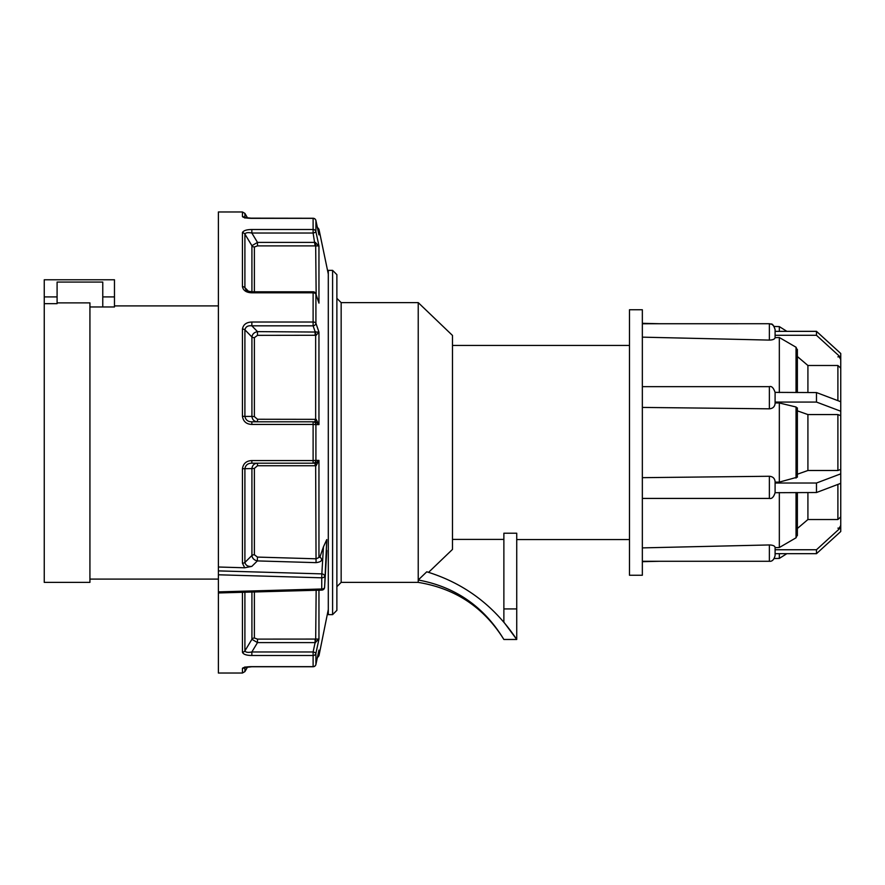 <?xml version="1.0" encoding="UTF-8"?>
<svg xmlns="http://www.w3.org/2000/svg" width="885" height="885" viewBox="0 0 885 885"><rect width="100%" height="100%" fill="white"/><g stroke="black" fill="none" stroke-linecap="round" stroke-linejoin="round"><path stroke-width="1.33" d="M428.583 572.341L452.489 549.408L452.489 335.448L418.229 302.615L418.229 580.007L426.769 571.798L428.517 572.318M332.594 614.644L332.594 270.356L328.302 270.356L328.302 614.644L332.594 614.644L336.875 610.362L336.875 274.638L332.594 270.356M452.489 539.396L503.875 539.396M503.875 608.935L503.875 533.212L516.729 533.212L516.729 639.479L503.875 622.155L503.875 608.935L516.729 608.935M629.489 539.562L516.729 539.562M418.229 302.615L341.156 302.615L341.156 582.385L336.875 586.667M418.229 582.385C455.421 588.459 483.973 607.486 503.875 639.479C483.995 606.667 455.443 586.843 418.229 580.007L418.229 582.385L341.156 582.385M503.875 639.479L516.729 639.479C494.483 605.904 464.492 583.348 426.769 571.798M629.489 319.872L629.489 309.75L642.344 309.75L642.344 575.25L629.489 575.25L629.489 319.872M779.331 331.355L779.331 326.598L774.242 326.476L772.008 324.364L769.375 323.722L642.344 323.755M837.896 400.651L837.896 365.494L807.917 365.494L797.374 356.533M807.917 392.564L807.917 365.494M796.035 392.564L796.035 347.23L779.331 337.506L775.094 337.65C774.751 339.165 772.848 339.973 769.375 340.094L642.344 337.152M779.331 392.564L779.331 337.506M775.094 402.067L816.479 402.067L840.75 411.226L840.75 473.84L840.75 411.226L840.75 469.404L837.896 470.499L807.917 470.499L807.917 414.567L797.374 410.85M837.896 470.499L837.896 414.567L807.917 414.567M807.917 470.499L797.374 474.216M797.374 407.93L797.374 477.148L779.331 482.104L779.331 402.974L775.094 402.94M796.035 478.077L796.035 407L779.331 402.974M816.479 402.067L816.479 392.564L775.094 392.376L775.094 403.449C774.751 406.724 772.848 408.516 769.375 408.826L642.344 407.421M642.344 477.668L769.375 476.263C772.848 476.561 774.751 478.354 775.094 481.639L775.094 492.702L816.479 492.525L840.75 483.332L840.75 497.171L840.75 469.404M779.331 482.104L775.094 482.148M840.75 516.862L840.75 483.332L840.75 516.884L837.896 519.528L807.917 519.528L807.917 492.525M807.917 519.528L797.374 528.5M797.285 534.927L796.035 537.803L779.331 547.527L779.331 492.525M642.344 547.892L769.375 544.95C772.848 545.06 774.751 545.879 775.094 547.395L775.094 555.57L775.094 553.678L816.479 553.678L840.75 531.52L840.75 516.884M779.331 547.527L775.094 547.627M840.75 387.829L840.75 392M775.094 337.417L775.094 335.293L816.479 335.293L840.75 357.44L840.75 401.735L840.75 368.116M769.375 340.094L769.375 323.755C771.123 324.972 772.163 321.41 775.094 329.463L775.094 331.355L816.479 331.355L840.75 353.502L840.75 357.44M840.75 411.226L840.75 401.735L816.479 392.564M786.842 553.678L779.331 558.402L779.331 553.678M775.094 329.463L775.094 337.65M775.094 549.751L816.479 549.751L840.75 527.593M816.479 553.678L816.479 549.751M775.094 483.022L816.479 483.022L840.75 473.84M816.479 492.525L816.479 483.022M837.896 414.567L840.75 415.662M796.035 407L797.285 408.195M837.896 365.494L840.75 368.138M796.035 347.23L797.285 350.106M816.479 335.293L816.479 331.355M786.842 331.322L816.479 331.322L840.75 353.48M218.385 592.419L218.385 673.031L242.435 673.031L242.435 668.429C243.242 667.334 246.384 666.737 251.849 666.648L313.113 666.648L313.113 655.486L251.849 655.486C246.395 655.442 243.253 654.347 242.435 652.212L242.435 592.297M218.385 574.785L218.385 591.877L321.742 589.001L321.742 577.805L218.385 574.785L218.385 570.891L321.841 573.878L321.742 577.805A2.854 1.615 -179.9 0 0 324.596 576.246A2.854 2.312 -176.6 0 0 321.841 573.878L323.445 546.841L319.939 556.942C323.058 559.984 321.764 561.886 316.056 562.65L257.358 560.913C254.117 560.15 252.291 558.346 251.915 555.503L251.915 468.563L242.435 468.74C243.242 463.519 246.384 460.786 251.849 460.565L313.113 460.565L313.113 424.435L251.849 424.435C246.395 424.225 243.253 421.503 242.435 416.26L242.435 329.109C243.242 324.563 246.384 322.195 251.849 322.029L313.113 322.029L313.113 292.802L251.849 292.802C246.395 292.625 243.253 290.568 242.435 286.651L242.435 232.788C243.242 230.653 246.384 229.558 251.849 229.514L313.113 229.514L313.113 218.352L251.849 218.352C246.395 218.263 243.253 217.677 242.435 216.571L242.435 211.969L218.385 211.969L218.385 570.891M254.382 591.976L254.382 638.008L257.491 639.114L318.954 639.07L315.912 653.373A2.854 0.863 -168 0 0 313.113 651.968L315.104 642.598L257.491 642.598L251.849 651.968L251.849 655.486M244.902 592.231L244.902 650.906L251.915 639.302L251.915 592.043M317.638 299.03L315.912 294.285L315.912 323.224L318.954 332.074L316.155 335.271L257.491 335.349L254.382 337.672L254.382 416.603L257.491 419.258L316.155 419.346L318.954 424.612L315.912 424.612L315.912 460.388L318.954 460.388L316.155 465.654L315.104 465.742L315.104 463.198L313.113 463.198L315.646 463.154L318.954 460.388L318.954 557.506L319.939 556.942M315.104 335.349L315.104 331.621L313.113 325.835L251.849 325.835C247.977 325.359 245.665 326.687 244.902 329.817L244.902 416.415L251.915 416.437L251.915 336.975L244.902 329.817A2.854 1.405 180 0 0 242.435 329.109M328.302 274.062L318.954 229.248L318.954 234.868L315.912 220.575L315.912 231.627L318.954 245.93L315.104 245.886L313.113 233.032L251.849 233.032L257.491 242.401L315.104 242.401L318.954 245.93L317.04 236.948M315.104 245.886L257.491 245.886L254.382 246.992A2.854 2.589 0 0 1 251.915 245.698L244.902 234.094A2.854 2.6 180 0 0 242.435 232.788L242.634 232.08M251.849 229.514L251.849 233.032C247.977 232.279 245.665 232.633 244.902 234.094L244.902 287.614L248.497 291.298M315.104 465.742L257.491 465.742L254.382 468.397L254.382 554.762L257.458 557.085L316.155 558.8L318.954 557.506M313.113 463.198L313.113 460.565L315.912 460.388A2.854 2.799 -90 0 1 313.113 463.198L251.849 463.198C247.977 463.176 245.665 464.968 244.902 468.585L244.902 562.44L251.915 555.503A2.854 1.482 0 0 1 254.382 554.762M242.634 668.075L242.435 668.429A2.854 2.799 180 0 0 244.559 667.5M244.702 567.783L242.435 563.192A2.854 1.493 180 0 0 244.902 562.44C245.687 565.438 247.999 566.754 251.827 566.389L244.702 567.783L218.385 567.008M318.954 234.868L315.912 220.531A2.854 0.863 -12 0 1 315.912 220.575L317.328 227.213L318.954 229.248M323.445 546.841L326.775 539.562L324.596 587.319A2.854 1.737 179.9 0 1 321.742 589.001L321.819 590.107A2.854 2.854 0 0 0 324.585 587.43L324.585 587.43A2.854 2.301 -176.6 0 0 324.596 587.319L326.775 539.562M326.775 550.503L324.585 587.43A2.854 2.301 -176.6 0 1 321.841 589.565M318.954 655.752L317.328 657.787L315.912 664.425L318.954 650.132L318.954 655.752L328.302 609.511M317.427 646.227L318.954 639.07L315.104 642.598L315.104 639.114M251.849 322.029L251.849 325.835L257.491 331.621L318.954 332.074L318.954 424.612L315.646 421.846L313.113 421.802L315.104 421.802L315.104 419.258M242.435 416.26L244.902 416.415C245.687 420.043 247.999 421.835 251.849 421.802L313.113 421.802L313.113 424.435L315.912 424.612A2.854 2.799 -90 0 0 313.113 421.802M251.915 291.796L251.915 245.698L257.491 242.401L257.491 245.886M242.435 286.651A2.854 1.925 180 0 1 244.902 287.614L245.93 289.837C246.03 290.601 247.999 291.253 251.849 291.796L251.849 292.802M254.382 337.672A2.854 1.394 0 0 1 251.915 336.975C252.347 334.087 254.205 332.306 257.491 331.621L257.491 335.349M257.491 419.258L257.491 421.802C254.205 421.559 252.347 419.767 251.915 416.437L254.382 416.603M254.382 468.397L251.915 468.563C252.347 465.233 254.205 463.441 257.491 463.198L257.491 465.742M242.435 652.212A2.854 2.6 180 0 0 244.902 650.906C245.687 652.367 247.999 652.721 251.849 651.968L313.113 651.968L313.113 655.486A2.854 2.633 180 0 0 315.912 653.373L315.912 664.425A2.854 2.777 180 0 1 313.113 666.648L313.113 666.648M257.491 639.114L257.491 642.598L251.915 639.302A2.854 2.589 -0 0 1 254.382 638.008M244.935 666.936L244.293 667.6L251.849 666.737L313.113 666.737A2.854 2.854 0 0 0 315.912 664.469L318.954 650.132M244.559 217.5A2.854 2.799 180 0 0 242.435 216.571M315.912 220.575A2.854 2.777 180 0 0 313.113 218.352L313.113 218.352M315.912 231.627A2.854 2.633 180 0 0 313.113 229.514L313.113 233.032A2.854 0.863 168 0 0 315.912 231.627M318.954 245.93L318.954 303.124L315.823 293.731A2.854 2.854 0 0 0 313.113 291.796L313.113 292.802A2.854 1.858 180 0 1 315.912 294.285A2.854 2.268 -18.9 0 0 315.823 293.731M315.912 323.224A2.854 1.493 180 0 0 313.113 322.029L313.113 325.835A2.854 2.268 161.1 0 0 315.912 323.224M251.849 421.802L251.849 424.435M251.849 463.198L251.849 460.565M316.155 590.273L315.646 642.521M316.056 562.65L315.646 463.154M257.458 557.085L257.358 560.913L251.827 566.389M315.646 421.846L315.646 331.643M316.155 294.694L315.646 242.479M57.094 296.906L57.094 303.666L44.25 303.666L44.25 279.771L114.475 279.771L114.475 296.906L102.771 296.906L102.771 282.072L57.094 282.072L57.094 296.906L44.25 296.906M57.094 302.88L89.927 302.88L89.927 582.385L44.25 582.385L44.25 303.666M89.927 306.973L114.475 306.973L114.475 296.906M102.771 306.973L102.771 296.906M837.896 519.528L837.896 484.416M796.035 537.803L796.035 492.525M642.344 561.278L769.375 561.278L769.375 544.95M642.344 498.421L769.375 498.421L769.375 476.263M769.375 408.826L769.375 386.668L642.344 386.668M244.902 667.401L244.902 671.604L247.59 666.947M254.382 246.992L254.382 291.796M313.113 218.263A2.854 2.854 0 0 1 315.912 220.531A2.854 2.854 0 0 0 313.113 218.263L248.63 218.152L247.59 218.053L244.902 213.396L244.902 217.599M242.435 563.192L242.435 468.74M318.954 590.195L318.954 639.07M629.489 345.438L452.489 345.438M341.156 302.615L336.875 298.334M786.898 331.355L779.331 326.598M660.774 323.755L642.344 323.313M779.331 558.402L774.264 558.524M659.303 561.278L642.344 561.687M769.375 323.722L659.303 323.722M769.375 386.668C771.565 385.849 773.468 387.752 775.094 392.376M769.375 498.421C771.797 499.04 773.7 497.138 775.094 492.702M769.375 561.278C772.118 561.61 774.021 559.707 775.094 555.57M837.896 528.146C838.748 528.633 839.699 527.681 840.75 525.292M837.896 356.854C838.869 356.434 839.821 357.385 840.75 359.708M797.374 392.564L797.374 349.464M797.374 535.569L797.374 492.525M242.435 673.031L244.902 671.604M249.061 666.825L248.364 666.87M242.435 211.969L244.902 213.396M251.849 218.263L244.282 217.4L244.935 218.075M313.113 291.796L251.849 291.796M218.385 592.961L321.819 590.107M89.927 579.1L218.385 579.1M114.475 305.9L218.385 305.9"/></g></svg>
